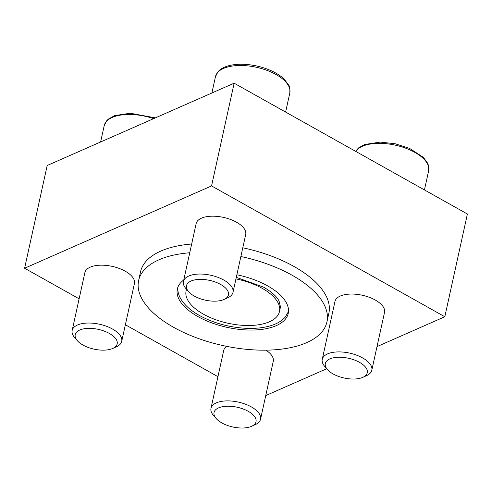 <?xml version="1.0" encoding="UTF-8"?>
<svg xmlns="http://www.w3.org/2000/svg" width="492" height="492" viewBox="0 0 492 492"><rect width="100%" height="100%" fill="white"/><g stroke="black" fill="none" stroke-linecap="round" stroke-linejoin="round"><path stroke-width="0.74" d="M79.12 298.816L24.6 268.238L47.189 165.503L234.143 83.197L467.4 214.014L444.811 316.75L377.007 346.602M183.762 279.979A56.764 26.74 -167.6 0 0 177.341 289.044A56.764 26.74 -167.6 0 0 211.621 322.844A56.764 26.74 -167.6 0 0 276.276 325.63A56.764 26.74 -167.6 0 0 288.226 313.422A56.764 26.74 -167.6 0 0 236.861 274.77M217.944 376.669L125.374 324.751M24.6 268.238L211.554 185.927L444.811 316.75M234.143 83.197L211.554 185.927M326.731 368.736L265.735 395.586M242.79 247.783A96.407 45.412 12.4 0 1 293.909 266.43A96.407 45.412 12.4 0 1 328.865 313.195L326.94 321.94A96.407 45.412 -167.6 0 0 240.871 256.529M189.746 252.759A96.407 45.412 -167.6 0 0 138.627 280.532L140.546 271.793A96.407 45.412 12.4 0 1 191.665 244.02M72.164 330.458L84.882 272.611A25.369 11.949 12.4 0 1 100.054 265.2A25.369 11.949 12.4 0 1 125.245 271.197A25.369 11.949 12.4 0 1 134.439 283.503L121.721 341.356A25.369 11.949 -167.6 0 0 99.507 324.234A25.369 11.949 -167.6 0 0 72.164 330.458A25.369 11.949 -167.6 0 0 74.624 337.53L77.305 340.636A21.482 10.117 -167.6 0 0 83.013 345.064A21.482 10.117 -167.6 0 0 112.785 348.434A21.482 10.117 -167.6 0 0 111.549 334.788A21.482 10.117 -167.6 0 0 84.157 328.761A21.482 10.117 -167.6 0 0 77.305 340.636M265.908 350.163A25.369 11.949 12.4 0 1 273.263 361.362L260.545 419.215A25.369 11.949 -167.6 0 0 238.331 402.093A25.369 11.949 -167.6 0 0 210.988 408.317A25.369 11.949 -167.6 0 0 213.442 415.389L216.129 418.495A21.482 10.117 -167.6 0 0 221.837 422.923A21.482 10.117 -167.6 0 0 251.609 426.293A21.482 10.117 -167.6 0 0 250.373 412.64A21.482 10.117 -167.6 0 0 222.974 406.62A21.482 10.117 -167.6 0 0 216.129 418.495M210.988 408.317L223.706 350.464A25.369 11.949 12.4 0 1 226.664 346.35M183.43 281.473L196.148 223.62A25.369 11.949 12.4 0 1 211.32 216.216A25.369 11.949 12.4 0 1 236.511 222.212A25.369 11.949 12.4 0 1 245.705 234.518L232.987 292.371A25.369 11.949 -167.6 0 0 210.773 275.249A25.369 11.949 -167.6 0 0 183.43 281.473A25.369 11.949 -167.6 0 0 185.89 288.546L188.577 291.651A21.482 10.117 -167.6 0 0 194.285 296.079A21.482 10.117 -167.6 0 0 224.051 299.45A21.482 10.117 -167.6 0 0 222.815 285.797A21.482 10.117 -167.6 0 0 195.422 279.776A21.482 10.117 -167.6 0 0 188.577 291.651M322.254 359.332L334.972 301.479A25.369 11.949 12.4 0 1 350.144 294.075A25.369 11.949 12.4 0 1 375.328 300.071A25.369 11.949 12.4 0 1 384.529 312.377L371.811 370.224A25.369 11.949 -167.6 0 0 349.597 353.108A25.369 11.949 -167.6 0 0 322.254 359.332A25.369 11.949 -167.6 0 0 324.714 366.405L327.395 369.504A21.482 10.117 -167.6 0 0 333.102 373.938A21.482 10.117 -167.6 0 0 362.875 377.309A21.482 10.117 -167.6 0 0 361.638 363.656A21.482 10.117 -167.6 0 0 334.246 357.635A21.482 10.117 -167.6 0 0 327.395 369.504M138.627 280.532A96.407 45.412 -167.6 0 0 196.843 337.936A96.407 45.412 -167.6 0 0 306.651 342.66A96.407 45.412 -167.6 0 0 326.94 321.94M236.289 277.347L263.546 287.15C271.424 291.707 276.584 296.295 279.019 300.926L280.44 306.768A47.81 22.521 12.4 0 1 280.243 308.035L279.481 311.504A47.81 22.521 -167.6 0 0 235.951 278.89M186.585 289.351A47.81 22.521 -167.6 0 0 186.087 290.969A47.81 22.521 -167.6 0 0 214.961 319.437A47.81 22.521 -167.6 0 0 269.413 321.78A47.81 22.521 -167.6 0 0 279.481 311.504M362.875 377.309L366.614 375.617A25.369 11.949 -167.6 0 0 371.811 370.224M251.609 426.293L255.348 424.602A25.369 11.949 -167.6 0 0 260.545 419.215M112.785 348.434L116.524 346.743A25.369 11.949 -167.6 0 0 121.721 341.356M224.051 299.45L227.79 297.758A25.369 11.949 -167.6 0 0 232.987 292.371M355.575 151.302L358.527 147.92L364.646 144.507L380.242 142.096L395.174 143.756L409.541 148.369L423.304 157.299L427.566 163.104L428.384 165.226L428.637 170.835A38.056 17.927 -167.6 0 0 398.797 146.007A38.056 17.927 -167.6 0 0 355.679 151.358M153.658 118.633A38.056 17.927 -167.6 0 0 104.212 125.62L100.614 141.985M215.478 76.635L218.067 71.647C219.967 69.526 222.556 67.859 225.828 66.648C230.238 65.03 235.434 64.224 241.418 64.243C251.566 64.366 261.332 66.457 270.717 70.51C276.418 73.037 281.006 76.014 284.481 79.446L288.743 85.251C289.628 86.02 289.991 88.597 289.813 92.982A38.056 17.927 -167.6 0 0 256.498 67.299A38.056 17.927 -167.6 0 0 215.478 76.635L211.88 92.994M288.57 311.424L285.083 317.285C282.156 320.52 278.232 323.035 273.318 324.837C264.776 327.912 254.579 329 242.734 328.096C226.24 326.657 211.437 322.242 198.307 314.843C189.291 309.64 183.11 303.669 179.758 296.928C178.215 293.699 177.581 290.415 177.87 287.082M186.474 289.222L186.087 290.969M428.637 170.835L424.442 189.924M155.41 117.859L130.152 113.228L114.562 115.638L108.437 119.046L106.795 120.632L104.212 125.62M289.813 92.982L285.618 112.065"/></g></svg>
